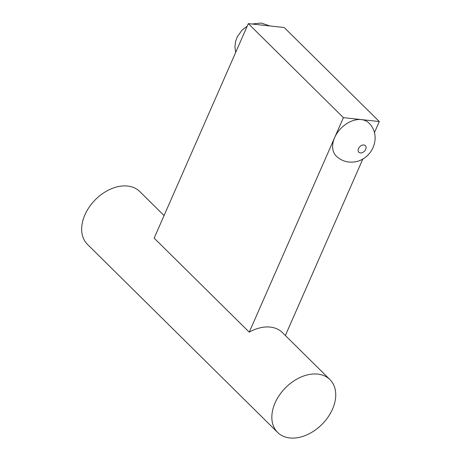 <?xml version="1.0" encoding="UTF-8"?>
<svg xmlns="http://www.w3.org/2000/svg" width="461" height="461" viewBox="0 0 461 461"><rect width="100%" height="100%" fill="white"/><g stroke="black" fill="none" stroke-linecap="round" stroke-linejoin="round"><path stroke-width="0.69" d="M249.245 332.145L154.158 238.112L248.318 23.62L284.207 27.522L379.294 121.554L361.343 119.601A23.24 16.141 -45.3 0 1 368.927 123.029C383.477 137.343 370.615 164.185 348.827 162.024C343.969 161.465 339.78 159.483 336.248 156.077A23.24 16.141 -45.3 0 1 334.646 137.603L249.245 332.145A37.18 25.828 -45.3 0 1 270.267 327.091A37.18 25.828 -45.3 0 1 282.397 332.577L329.938 379.593A37.18 25.828 134.7 0 0 317.808 374.107A37.18 25.828 134.7 0 0 279.487 395.037A37.18 25.828 134.7 0 0 277.649 432.464A37.18 25.828 134.7 0 0 289.785 437.95A37.18 25.828 134.7 0 0 328.099 417.021A37.18 25.828 134.7 0 0 329.938 379.593M164.058 215.552L139.769 191.528A37.18 25.828 134.7 0 0 127.634 186.042A37.18 25.828 134.7 0 0 89.313 206.977A37.18 25.828 134.7 0 0 87.481 244.405L277.649 432.464M379.294 121.554L374.447 132.584M362.876 158.941L285.371 335.516M248.318 23.62L343.399 117.647L334.646 137.603A23.24 16.141 -45.3 0 1 361.343 119.601L343.399 117.647M360.346 152.948A4.65 3.227 134.7 0 0 365.688 149.347A4.65 3.227 134.7 0 0 363.85 144.967A4.65 3.227 134.7 0 0 358.508 148.563A4.65 3.227 134.7 0 0 360.346 152.948M251.965 24.018L261.266 23.05L269.956 25.972M247.211 26.133L241.892 30.276L237.161 37.059L235.606 41.404L234.92 46.861L235.64 52.491"/></g></svg>
